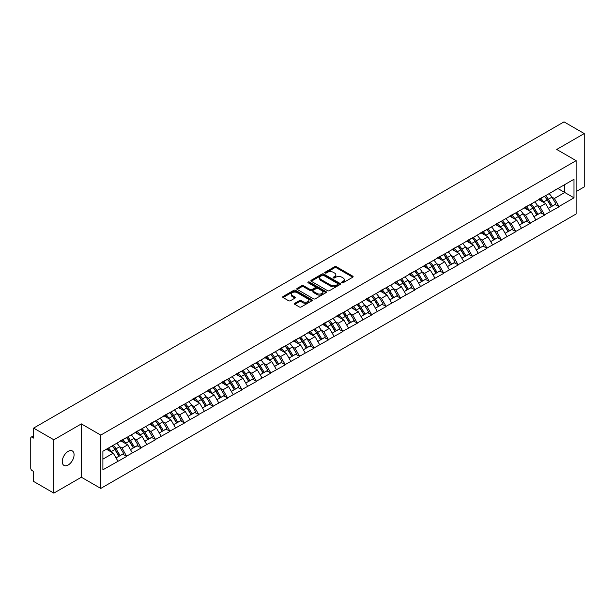 <?xml version="1.0" encoding="UTF-8"?>
<svg xmlns="http://www.w3.org/2000/svg" width="615" height="615" viewBox="0 0 615 615"><rect width="100%" height="100%" fill="white"/><g stroke="black" fill="none" stroke-linecap="round" stroke-linejoin="round"><path stroke-width="0.92" d="M341.84 282.769A0.899 0.515 0 0 0 343.108 282.769L352.749 277.211A1.284 0.738 0 0 0 353.118 276.681A1.284 0.738 0 0 0 352.749 276.158L336.428 266.741A1.284 0.738 0 0 0 334.614 266.741L324.981 272.299A0.899 0.515 0 0 0 326.25 273.029L327.495 272.314A4.105 2.368 0 0 1 333.299 272.314L334.66 273.098A4.105 2.368 0 0 1 335.859 274.774A4.105 2.368 0 0 1 334.66 276.45L333.407 277.165A0.899 0.515 0 0 0 334.683 277.903L335.928 277.18A4.105 2.368 0 0 1 341.732 277.18L343.093 277.965A4.105 2.368 0 0 1 344.292 279.641A4.105 2.368 0 0 1 343.093 281.316L341.84 282.039A0.899 0.515 0 0 0 341.84 282.769L341.84 282.039M68.157 451.364A8.364 4.828 -60 0 1 72.339 450.949A8.364 4.828 -60 0 1 73.623 457.645A8.364 4.828 -60 0 1 68.157 465.017A8.364 4.828 -60 0 1 63.983 465.424A8.364 4.828 -60 0 1 62.699 458.729A8.364 4.828 -60 0 1 68.157 451.364M294.808 303.28A1.284 0.738 0 0 0 294.431 303.802A1.284 0.738 0 0 0 294.808 304.325L299.39 306.97A1.284 0.738 0 0 0 301.196 306.97L311.897 300.789A1.284 0.738 0 0 0 312.274 300.266A1.284 0.738 0 0 0 311.897 299.743L295.577 290.318A1.284 0.738 0 0 0 293.762 290.318L283.069 296.499A1.284 0.738 0 0 0 282.692 297.022A1.284 0.738 0 0 0 283.069 297.545L288.596 300.735A1.284 0.738 0 0 0 290.411 300.735L294.992 298.098A1.284 0.738 0 0 0 295.361 297.568A1.284 0.738 0 0 0 294.992 297.045L292.248 295.461A3.429 1.983 0 0 1 291.241 294.062A3.429 1.983 0 0 1 293.355 292.233A3.429 1.983 0 0 1 297.099 292.663L307.838 298.867A3.429 1.983 0 0 1 308.845 300.266A3.429 1.983 0 0 1 306.731 302.096A3.429 1.983 0 0 1 302.987 301.665L301.196 300.635A1.284 0.738 0 0 0 299.39 300.635L294.808 303.28L294.808 304.325M81.372 423.896L53.843 439.787L33.61 428.109L564.016 121.878L584.25 133.563L556.721 149.453L576.124 160.653L100.768 435.097L81.372 423.896L81.372 477.225L100.768 488.425L100.768 435.097M327.587 290.687A1.284 0.738 0 0 0 329.402 290.687L340.095 284.507A1.284 0.738 0 0 0 340.472 283.984A1.284 0.738 0 0 0 340.095 283.461L323.774 274.044A1.284 0.738 0 0 0 321.96 274.044L311.267 280.217A1.284 0.738 0 0 0 310.89 280.74A1.284 0.738 0 0 0 311.267 281.263L327.587 290.687M308.492 282.962A0.899 0.515 0 0 1 309.407 283.092L325.981 292.663L315.295 298.829A1.284 0.738 0 0 1 313.489 298.829L297.168 289.404L297.168 288.358A1.284 0.738 0 0 0 296.791 288.881A1.284 0.738 0 0 0 297.168 289.404M297.168 288.358L301.742 285.714A1.284 0.738 0 0 1 303.556 285.714L310.175 289.534A1.284 0.738 0 0 0 311.99 289.534L315.026 287.782A1.284 0.738 0 0 0 315.403 287.259A1.284 0.738 0 0 0 315.026 286.736L308.138 282.754A0.899 0.515 0 0 1 309.407 282.024L325.996 291.602A1.284 0.738 0 0 1 326.373 292.125A1.284 0.738 0 0 1 325.996 292.648L325.996 291.602M100.768 488.425L576.124 213.982L576.124 160.653M112.099 445.937A8.756 5.051 -120 0 1 115.097 449.442L119.179 456.176L122.731 454.124L126.682 456.399L122.062 448.081L119.502 446.605M126.682 456.399L102.897 469.814L102.897 451.256L573.995 179.265L573.995 197.822L558.989 206.494L554.369 198.491L551.809 197.015M544.406 196.346A8.756 5.051 -120 0 1 547.404 199.852L551.486 206.586L555.038 204.534L558.989 206.494M558.989 206.809L544.575 214.812L539.955 206.809L537.395 205.333M529.999 204.664A8.756 5.051 -120 0 1 532.997 208.17L537.072 214.904L540.631 212.852L544.575 214.812M544.575 215.127L530.168 223.13L525.548 215.127L522.988 213.651M515.585 212.99A8.756 5.051 -120 0 1 518.583 216.488L522.665 223.222L526.217 221.169L530.168 223.13M530.168 223.453L515.754 231.448L511.134 223.453L508.574 221.977M501.179 221.308A8.756 5.051 -120 0 1 504.177 224.813L508.251 231.548L511.811 229.495L515.754 231.448M515.754 231.77L501.348 239.773L496.728 231.77L494.168 230.294M486.765 229.626A8.756 5.051 -120 0 1 489.763 233.131L493.845 239.865L497.397 237.813L501.348 239.773M501.348 240.088L486.934 248.091L482.314 240.088L479.754 238.612M472.358 237.944A8.756 5.051 -120 0 1 475.357 241.449L479.431 248.183L482.99 246.131L486.934 248.091M486.934 248.406L472.528 256.409L467.907 248.406L465.347 246.93M457.944 246.269A8.756 5.051 -120 0 1 460.943 249.767L465.025 256.501L468.576 254.449L472.528 256.409M472.528 256.732L458.113 264.727L453.493 256.732L450.933 255.248M443.538 254.587A8.756 5.051 -120 0 1 446.536 258.085L450.611 264.827L454.17 262.774L458.113 264.727M458.113 265.05L443.707 273.045L439.087 265.05L436.527 263.574M429.124 262.905A8.756 5.051 -120 0 1 432.122 266.41L436.204 273.145L439.756 271.092L443.707 273.045M443.707 273.368L429.293 281.37L424.673 273.368L422.113 271.892M414.718 271.223A8.756 5.051 -120 0 1 417.716 274.728L421.79 281.462L425.349 279.41L429.293 281.37M429.293 281.685L414.887 289.688L410.267 281.685L407.707 280.209M400.304 279.541A8.756 5.051 -120 0 1 403.302 283.046L407.384 289.78L410.935 287.728L414.887 289.688M414.887 290.011L400.473 298.006L395.852 290.011L393.293 288.527M385.897 287.866A8.756 5.051 -120 0 1 388.895 291.364L392.97 298.106L396.529 296.046L400.473 298.006M400.473 298.329L386.066 306.324L381.446 298.329L378.886 296.853M371.483 296.184A8.756 5.051 -120 0 1 374.481 299.69L378.563 306.424L382.115 304.371L386.066 306.324M386.066 306.647L371.652 314.649L367.032 306.647L364.472 305.171M357.077 304.502A8.756 5.051 -120 0 1 360.075 308.007L364.149 314.742L367.709 312.689L371.652 314.649M371.652 314.965L357.246 322.967L352.626 314.965L350.066 313.489M342.663 312.82A8.756 5.051 -120 0 1 345.661 316.325L349.743 323.06L353.294 321.007L357.246 322.967M357.246 323.282L342.832 331.285L338.212 323.282L335.652 321.806M328.256 321.145A8.756 5.051 -120 0 1 331.254 324.643L335.329 331.377L338.888 329.325L342.832 331.285M342.832 331.608L328.425 339.603L323.805 331.608L321.245 330.132M313.842 329.463A8.756 5.051 -120 0 1 316.84 332.969L320.922 339.703L324.474 337.65L328.425 339.603M328.425 339.926L314.011 347.929L309.391 339.926L306.831 338.45M299.436 337.781A8.756 5.051 -120 0 1 302.434 341.287L306.508 348.021L310.068 345.968L314.011 347.929M314.011 348.244L299.605 356.246L294.985 348.244L292.425 346.768M285.022 346.099A8.756 5.051 -120 0 1 288.02 349.604L292.102 356.339L295.654 354.286L299.605 356.246M299.605 356.562L285.191 364.564L280.571 356.562L278.011 355.086M270.615 354.425A8.756 5.051 -120 0 1 273.614 357.922L277.688 364.657L281.247 362.604L285.191 364.564M285.191 364.887L270.785 372.882L266.164 364.887L263.604 363.404M256.201 362.742A8.756 5.051 -120 0 1 259.199 366.248L263.282 372.982L266.833 370.93L270.785 372.882M270.785 373.205L256.37 381.2L251.75 373.205L249.19 371.729M241.795 371.06A8.756 5.051 -120 0 1 244.793 374.566L248.867 381.3L252.427 379.247L256.37 381.2M256.37 381.523L241.964 389.526L237.344 381.523L234.784 380.047M227.381 379.378A8.756 5.051 -120 0 1 230.379 382.884L234.461 389.618L238.013 387.565L241.964 389.526M241.964 389.841L227.55 397.844L222.93 389.841L220.37 388.365M212.975 387.704A8.756 5.051 -120 0 1 215.973 391.202L220.047 397.936L223.606 395.883L227.55 397.844M227.55 398.166L213.144 406.161L208.523 398.166L205.964 396.683M198.56 396.022A8.756 5.051 -120 0 1 201.559 399.519L205.641 406.261L209.192 404.201L213.144 406.161M213.144 406.484L198.73 414.479L194.109 406.484L191.549 405.008M184.154 404.339A8.756 5.051 -120 0 1 187.152 407.845L191.227 414.579L194.786 412.527L198.73 414.479M198.73 414.802L184.323 422.805L179.703 414.802L177.143 413.326M169.74 412.657A8.756 5.051 -120 0 1 172.738 416.163L176.82 422.897L180.372 420.845L184.323 422.805M184.323 423.12L169.909 431.123L165.289 423.12L162.729 421.644M155.334 420.975A8.756 5.051 -120 0 1 158.332 424.481L162.406 431.215L165.965 429.162L169.909 431.123M169.909 431.446L155.503 439.441L150.883 431.438L148.323 429.962M140.92 429.301A8.756 5.051 -120 0 1 143.918 432.799L148 439.533L151.551 437.48L155.503 439.441M155.503 439.763L141.089 447.758L136.469 439.763L133.909 438.287M126.513 437.619A8.756 5.051 -120 0 1 129.511 441.124L133.586 447.858L137.145 445.806L141.089 447.758M141.089 448.081L126.682 456.084M121.785 440.025L126.682 437.519M122.062 448.081L127.697 444.829L120.586 440.724M132.317 452.825L127.697 444.829M136.192 431.707L141.089 429.201M136.469 439.763L142.103 436.512L134.993 432.399M146.724 444.507L142.103 436.512M150.606 423.389L155.503 420.883M150.883 431.438L156.518 428.186L149.407 424.081M161.138 436.189L156.518 428.186M165.012 415.071L169.909 412.565M165.289 423.12L170.924 419.868L163.813 415.763M175.544 427.871L170.924 419.868M179.426 406.746L184.323 404.24M179.703 414.802L185.338 411.55L178.227 407.445M189.958 419.545L185.338 411.55M193.833 398.428L198.73 395.922M194.109 406.484L199.744 403.232L192.633 399.12M204.364 411.227L199.744 403.232M208.247 390.11L213.144 387.604M208.523 398.166L214.158 394.907L207.047 390.802M218.779 402.91L214.158 394.907M222.653 381.792L227.55 379.286M222.93 389.841L228.565 386.589L221.454 382.484M233.185 394.592L228.565 386.589M237.067 373.474L241.964 370.96M237.344 381.523L242.979 378.271L235.868 374.166M247.599 386.274L242.979 378.271M251.474 365.149L256.37 362.642M251.75 373.205L257.385 369.953L250.274 365.84M262.005 377.948L257.385 369.953M265.888 356.831L270.785 354.325M266.164 364.887L271.799 361.628L264.688 357.523M276.419 369.63L271.799 361.628M280.294 348.513L285.191 346.007M280.571 356.562L286.206 353.31L279.095 349.205M290.826 361.312L286.206 353.31M294.708 340.195L299.605 337.689M294.985 348.244L300.62 344.992L293.509 340.887M305.24 352.995L300.62 344.992M309.114 331.869L314.011 329.363M309.391 339.926L315.026 336.674L307.915 332.569M319.646 344.669L315.026 336.674M323.528 323.552L328.425 321.045M323.805 331.608L329.44 328.356L322.329 324.243M334.06 336.351L329.44 328.356M337.935 315.234L342.832 312.728M338.212 323.282L343.846 320.031L336.736 315.925M348.467 328.033L343.846 320.031M352.349 306.916L357.246 304.41M352.626 314.965L358.261 311.713L351.15 307.608M362.881 319.715L358.261 311.713M366.755 298.59L371.652 296.084M367.032 306.647L372.667 303.395L365.556 299.29M377.287 311.39L372.667 303.395M381.169 290.272L386.066 287.766M381.446 298.329L387.081 295.077L379.97 290.964M391.701 303.072L387.081 295.077M395.576 281.954L400.473 279.448M395.852 290.011L401.487 286.751L394.376 282.646M406.108 294.754L401.487 286.751M409.99 273.637L414.887 271.13M410.267 281.685L415.901 278.434L408.791 274.328M420.522 286.436L415.901 278.434M424.396 265.319L429.293 262.805M424.673 273.368L430.308 270.116L423.197 266.011M434.928 278.118L430.308 270.116M438.81 256.993L443.707 254.487M439.087 265.05L444.722 261.798L437.611 257.685M449.342 269.793L444.722 261.798M453.217 248.675L458.113 246.169M453.493 256.732L459.128 253.472L452.017 249.367M463.748 261.475L459.128 253.472M467.631 240.357L472.528 237.851M467.907 248.406L473.542 245.154L466.431 241.049M478.163 253.157L473.542 245.154M482.037 232.04L486.934 229.533M482.314 240.088L487.949 236.837L480.838 232.731M492.569 244.839L487.949 236.837M496.451 223.714L501.348 221.208M496.728 231.77L502.363 228.519L495.252 224.414M506.983 236.514L502.363 228.519M510.857 215.396L515.754 212.89M511.134 223.453L516.769 220.201L509.658 216.088M521.389 228.196L516.769 220.201M525.272 207.078L530.168 204.572M525.548 215.127L531.183 211.875L524.072 207.77M535.803 219.878L531.183 211.875M539.678 198.76L544.575 196.254M539.955 206.809L545.59 203.557L538.479 199.452M550.21 211.56L545.59 203.557M554.092 190.435L558.989 187.929M554.369 198.491L564.762 192.495L564.762 184.6L573.995 179.265M557.92 188.544L573.995 197.822M576.124 191.588L584.25 186.891L584.25 133.563M53.843 439.787L53.843 493.122L33.61 481.437L33.61 471.467L32.134 470.613A1.96 1.13 -120 0 1 30.75 468.215L30.75 438.026A1.96 1.13 -120 0 1 31.157 437.134A1.96 1.13 -120 0 1 32.134 437.227L33.61 438.08L33.61 428.109M53.843 493.122L81.372 477.225M102.897 459.144L113.283 453.147L106.449 449.204M117.903 461.15L113.283 453.147M547.204 200.006L547.658 200.275M532.79 208.324L533.251 208.593M518.384 216.649L518.837 216.911M503.969 224.967L504.431 225.228M489.563 233.285L490.017 233.554M475.149 241.603L475.61 241.872M460.743 249.928L461.196 250.19M446.329 258.246L446.79 258.508M431.922 266.564L432.376 266.825M417.508 274.882L417.969 275.151M403.102 283.207L403.555 283.469M388.688 291.525L389.149 291.787M374.281 299.843L374.735 300.105M359.867 308.161L360.329 308.43M345.461 316.479L345.914 316.748M331.047 324.805L331.508 325.066M316.64 333.122L317.094 333.384M302.226 341.44L302.688 341.709M287.82 349.758L288.274 350.027M273.406 358.084L273.867 358.345M259 366.402L259.453 366.663M244.586 374.72L245.047 374.981M230.179 383.037L230.633 383.306M215.765 391.363L216.226 391.624M201.359 399.681L201.812 399.942M186.945 407.999L187.406 408.26M172.538 416.317L172.992 416.586M158.124 424.642L158.585 424.904M143.718 432.96L144.171 433.221M129.304 441.278L129.765 441.539M114.897 449.596L115.351 449.865M342.201 282.892L343.093 282.385A4.105 2.368 0 0 0 344.292 280.709L344.292 279.641M335.859 274.774L335.859 275.843A4.105 2.368 0 0 1 334.66 277.519L333.768 278.026M352.749 276.158L352.749 277.211L336.428 267.802A1.284 0.738 0 0 0 334.614 267.802L325.335 273.16M340.095 283.461L340.095 284.507L323.774 275.105A1.284 0.738 0 0 0 321.96 275.105L311.282 281.278M337.827 284.353A0.899 0.515 0 0 0 337.827 283.623L323.505 275.351A0.899 0.515 0 0 0 322.237 275.351L320.922 276.112A4.105 2.368 0 0 0 319.715 277.78A4.105 2.368 0 0 0 320.922 279.456L330.716 285.114A4.105 2.368 0 0 0 336.513 285.114L337.827 284.353L337.827 285.421A0.899 0.515 0 0 0 338.096 285.053L338.096 283.984M319.715 277.78L319.715 278.849A4.105 2.368 0 0 0 320.922 280.525L320.922 279.456M337.827 285.421L336.513 286.175A4.105 2.368 0 0 1 330.716 286.175L320.922 280.525M297.183 289.411L301.742 286.782L301.742 285.714M315.403 287.259L315.403 288.327A1.284 0.738 0 0 1 315.026 288.85L311.99 290.603A1.284 0.738 0 0 1 310.175 290.603L303.556 286.782A1.284 0.738 0 0 0 301.742 286.782M317.048 293.501A3.429 1.983 0 0 0 320.784 293.932A3.429 1.983 0 0 0 322.898 292.102A3.429 1.983 0 0 0 321.899 290.703L318.109 288.512A1.284 0.738 0 0 0 316.295 288.512L313.258 290.265A1.284 0.738 0 0 0 312.881 290.795A1.284 0.738 0 0 0 313.258 291.318L317.048 293.501L317.048 294.57A3.429 1.983 0 0 0 320.784 295A3.429 1.983 0 0 0 322.898 293.171L322.898 292.102M312.881 290.795L312.881 291.856A1.284 0.738 0 0 0 313.258 292.379L313.258 291.318M317.048 294.57L313.258 292.379M308.845 300.266L308.845 301.335A3.429 1.983 0 0 1 306.731 303.164A3.429 1.983 0 0 1 302.987 302.734L301.196 301.704A1.284 0.738 0 0 0 299.39 301.704L294.823 304.333M291.241 294.062L291.241 295.131A3.429 1.983 0 0 0 292.248 296.53L292.248 295.461M294.969 298.106L292.248 296.53M311.882 300.796L295.577 291.387A1.284 0.738 0 0 0 293.762 291.387L283.085 297.552M549.095 193.64A10.709 6.188 60 0 1 551.901 197.169L548.349 199.222A10.709 6.188 -120 0 0 545.543 195.693M548.349 199.222L552.424 205.956L555.983 203.903L551.901 197.169M551.486 206.586L552.424 205.956M555.038 204.534L555.983 203.903M539.417 198.906A8.756 5.051 60 0 1 541.83 201.389M540.785 198.437A10.709 6.188 60 0 1 543.591 201.974L543.991 202.635M548.372 208.377L551.225 206.655L547.15 199.921A10.709 6.188 -120 0 0 544.337 196.385M551.225 206.655L548.342 208.316M534.689 201.958A10.709 6.188 60 0 1 537.495 205.487L533.935 207.547A10.709 6.188 -120 0 0 531.129 204.011M533.935 207.547L538.017 214.281L541.577 212.229L537.495 205.487M537.072 214.904L538.017 214.281M540.631 212.852L541.577 212.229M525.002 207.232A8.756 5.051 60 0 1 527.424 209.707M526.371 206.763A10.709 6.188 60 0 1 529.184 210.292L529.584 210.953M533.966 216.703L536.818 214.973L532.736 208.239A10.709 6.188 -120 0 0 529.93 204.71M536.818 214.973L533.928 216.641M520.275 210.276A10.709 6.188 60 0 1 523.081 213.812L519.529 215.865A10.709 6.188 -120 0 0 516.723 212.336M519.529 215.865L523.603 222.599L527.163 220.547L523.081 213.812M522.665 223.222L523.603 222.599M526.217 221.169L527.163 220.547M510.596 215.55A8.756 5.051 60 0 1 513.01 218.025M511.964 215.081A10.709 6.188 60 0 1 514.77 218.609L515.17 219.271M519.552 225.021L522.404 223.291L518.33 216.557A10.709 6.188 -120 0 0 515.516 213.028M522.404 223.291L519.521 224.959M505.868 218.602A10.709 6.188 60 0 1 508.674 222.13L505.115 224.183A10.709 6.188 -120 0 0 502.309 220.654M505.115 224.183L509.197 230.917L512.756 228.865L508.674 222.13M508.251 231.548L509.197 230.917M511.811 229.495L512.756 228.865M496.182 223.868A8.756 5.051 60 0 1 498.604 226.343M497.55 223.399A10.709 6.188 60 0 1 500.364 226.927L500.764 227.596M505.146 233.339L507.998 231.609L503.916 224.875A10.709 6.188 -120 0 0 501.11 221.346M507.998 231.609L505.107 233.277M491.454 226.92A10.709 6.188 60 0 1 494.26 230.448L490.709 232.501A10.709 6.188 -120 0 0 487.903 228.972M490.709 232.501L494.783 239.235L498.342 237.182L494.26 230.448M493.845 239.865L494.783 239.235M497.397 237.813L498.342 237.182M481.776 232.186A8.756 5.051 60 0 1 484.19 234.669M483.144 231.717A10.709 6.188 60 0 1 485.95 235.253L486.35 235.914M490.732 241.657L493.584 239.935L489.509 233.193A10.709 6.188 -120 0 0 486.696 229.664M493.584 239.935L490.701 241.595M477.048 235.238A10.709 6.188 60 0 1 479.854 238.766L476.294 240.819A10.709 6.188 -120 0 0 473.488 237.29M476.294 240.819L480.377 247.561L483.936 245.508L479.854 238.766M479.431 248.183L480.377 247.561M482.99 246.131L483.936 245.508M467.362 240.511A8.756 5.051 60 0 1 469.783 242.987M468.73 240.042A10.709 6.188 60 0 1 471.544 243.571L471.943 244.232M476.325 249.982L479.177 248.252L475.095 241.518A10.709 6.188 -120 0 0 472.289 237.982M479.177 248.252L476.287 249.921M462.634 243.555A10.709 6.188 60 0 1 465.44 247.092L461.888 249.144A10.709 6.188 -120 0 0 459.082 245.608M461.888 249.144L465.962 255.878L469.522 253.826L465.44 247.092M465.025 256.501L465.962 255.878M468.576 254.449L469.522 253.826M452.955 248.829A8.756 5.051 60 0 1 455.369 251.304M454.324 248.36A10.709 6.188 60 0 1 457.13 251.889L457.529 252.55M461.911 258.3L464.763 256.57L460.689 249.836A10.709 6.188 -120 0 0 457.875 246.308M464.763 256.57L461.88 258.239M448.227 251.881A10.709 6.188 60 0 1 451.033 255.41L447.474 257.462A10.709 6.188 -120 0 0 444.668 253.934M447.474 257.462L451.556 264.196L455.115 262.144L451.033 255.41M450.611 264.827L451.556 264.196M454.17 262.774L455.115 262.144M438.541 257.147A8.756 5.051 60 0 1 440.963 259.622M439.91 256.678A10.709 6.188 60 0 1 442.723 260.207L443.123 260.875M447.505 266.618L450.357 264.888L446.275 258.154A10.709 6.188 -120 0 0 443.469 254.625M450.357 264.888L447.466 266.556M433.813 260.199A10.709 6.188 60 0 1 436.619 263.727L433.068 265.78A10.709 6.188 -120 0 0 430.262 262.251M433.068 265.78L437.142 272.514L440.701 270.462L436.619 263.727M436.204 273.145L437.142 272.514M439.756 271.092L440.701 270.462M424.135 265.465A8.756 5.051 60 0 1 426.549 267.94M425.503 264.996A10.709 6.188 60 0 1 428.309 268.524L428.709 269.193M433.091 274.936L435.943 273.206L431.868 266.472A10.709 6.188 -120 0 0 429.055 262.943M435.943 273.206L433.06 274.874M419.407 268.517A10.709 6.188 60 0 1 422.213 272.045L418.654 274.098A10.709 6.188 -120 0 0 415.848 270.569M418.654 274.098L422.736 280.84L426.295 278.779L422.213 272.045M421.79 281.462L422.736 280.84M425.349 279.41L426.295 278.779M409.721 273.79A8.756 5.051 60 0 1 412.142 276.266M411.089 273.314A10.709 6.188 60 0 1 413.903 276.85L414.302 277.511M418.684 283.254L421.536 281.532L417.454 274.797A10.709 6.188 -120 0 0 414.648 271.261M421.536 281.532L418.646 283.192M404.993 276.835A10.709 6.188 60 0 1 407.799 280.371L404.247 282.423A10.709 6.188 -120 0 0 401.441 278.887M404.247 282.423L408.322 289.158L411.881 287.105L407.799 280.371M407.384 289.78L408.322 289.158M410.935 287.728L411.881 287.105M395.314 282.108A8.756 5.051 60 0 1 397.728 284.584M396.683 281.639A10.709 6.188 60 0 1 399.489 285.168L399.888 285.829M404.27 291.579L407.122 289.85L403.048 283.115A10.709 6.188 -120 0 0 400.234 279.587M407.122 289.85L404.24 291.518M390.587 285.16A10.709 6.188 60 0 1 393.392 288.689L389.833 290.741A10.709 6.188 -120 0 0 387.027 287.213M389.833 290.741L393.915 297.476L397.474 295.423L393.392 288.689M392.97 298.106L393.915 297.476M396.529 296.046L397.474 295.423M380.9 290.426A8.756 5.051 60 0 1 383.322 292.901M382.269 289.957A10.709 6.188 60 0 1 385.082 293.486L385.482 294.154M389.864 299.897L392.716 298.167L388.634 291.433A10.709 6.188 -120 0 0 385.828 287.905M392.716 298.167L389.825 299.836M376.172 293.478A10.709 6.188 60 0 1 378.978 297.007L375.427 299.059A10.709 6.188 -120 0 0 372.621 295.531M375.427 299.059L379.501 305.793L383.06 303.741L378.978 297.007M378.563 306.424L379.501 305.793M382.115 304.371L383.06 303.741M366.494 298.744A8.756 5.051 60 0 1 368.908 301.219M367.862 298.275A10.709 6.188 60 0 1 370.668 301.804L371.068 302.472M375.457 308.215L378.302 306.485L374.228 299.751A10.709 6.188 -120 0 0 371.414 296.222M378.302 306.485L375.419 308.153M361.766 301.796A10.709 6.188 60 0 1 364.572 305.324L361.013 307.377A10.709 6.188 -120 0 0 358.207 303.848M361.013 307.377L365.095 314.111L368.654 312.059L364.572 305.324M364.149 314.742L365.095 314.111M367.709 312.689L368.654 312.059M352.08 307.062A8.756 5.051 60 0 1 354.501 309.545M353.448 306.593A10.709 6.188 60 0 1 356.262 310.129L356.662 310.79M361.043 316.533L363.896 314.811L359.813 308.077A10.709 6.188 -120 0 0 357.007 304.54M363.896 314.811L361.005 316.471M347.352 310.114A10.709 6.188 60 0 1 350.158 313.642L346.606 315.703A10.709 6.188 -120 0 0 343.8 312.166M346.606 315.703L350.681 322.437L354.24 320.384L350.158 313.642M349.743 323.06L350.681 322.437M353.294 321.007L354.24 320.384M337.673 315.387A8.756 5.051 60 0 1 340.087 317.863M339.042 314.918A10.709 6.188 60 0 1 341.848 318.447L342.248 319.108M346.637 324.858L349.481 323.129L345.407 316.394A10.709 6.188 -120 0 0 342.593 312.866M349.481 323.129L346.599 324.797M332.946 318.432A10.709 6.188 60 0 1 335.752 321.968L332.192 324.02A10.709 6.188 -120 0 0 329.386 320.492M332.192 324.02L336.274 330.755L339.834 328.702L335.752 321.968M335.329 331.377L336.274 330.755M338.888 329.325L339.834 328.702M323.259 323.705A8.756 5.051 60 0 1 325.681 326.181M324.628 323.236A10.709 6.188 60 0 1 327.441 326.765L327.841 327.426M332.223 333.176L335.075 331.447L330.993 324.712A10.709 6.188 -120 0 0 328.187 321.184M335.075 331.447L332.185 333.115M318.532 326.757A10.709 6.188 60 0 1 321.338 330.286L317.786 332.338A10.709 6.188 -120 0 0 314.98 328.81M317.786 332.338L321.86 339.073L325.42 337.02L321.338 330.286M320.922 339.703L321.86 339.073M324.474 337.65L325.42 337.02M308.853 332.023A8.756 5.051 60 0 1 311.267 334.499M310.221 331.554A10.709 6.188 60 0 1 313.027 335.083L313.427 335.752M317.817 341.494L320.661 339.764L316.587 333.03A10.709 6.188 -120 0 0 313.773 329.502M320.661 339.764L317.778 341.433M304.125 335.075A10.709 6.188 60 0 1 306.931 338.604L303.372 340.656A10.709 6.188 -120 0 0 300.566 337.128M303.372 340.656L307.454 347.39L311.013 345.338L306.931 338.604M306.508 348.021L307.454 347.39M310.068 345.968L311.013 345.338M294.439 340.341A8.756 5.051 60 0 1 296.861 342.824M295.807 339.872A10.709 6.188 60 0 1 298.621 343.408L299.021 344.069M303.403 349.812L306.255 348.09L302.173 341.348A10.709 6.188 -120 0 0 299.367 337.82M306.255 348.09L303.364 349.75M289.711 343.393A10.709 6.188 60 0 1 292.517 346.921L288.965 348.982A10.709 6.188 -120 0 0 286.16 345.446M288.965 348.982L293.04 355.716L296.599 353.663L292.517 346.921M292.102 356.339L293.04 355.716M295.654 354.286L296.599 353.663M280.033 348.667A8.756 5.051 60 0 1 282.446 351.142M281.401 348.198A10.709 6.188 60 0 1 284.207 351.726L284.607 352.387M288.996 358.138L291.841 356.408L287.766 349.674A10.709 6.188 -120 0 0 284.953 346.137M291.841 356.408L288.958 358.076M275.305 351.711A10.709 6.188 60 0 1 278.111 355.247L274.551 357.3A10.709 6.188 -120 0 0 271.745 353.771M274.551 357.3L278.633 364.034L282.193 361.981L278.111 355.247M277.688 364.657L278.633 364.034M281.247 362.604L282.193 361.981M265.618 356.984A8.756 5.051 60 0 1 268.04 359.46M266.987 356.516A10.709 6.188 60 0 1 269.8 360.044L270.2 360.705M274.582 366.455L277.434 364.726L273.352 357.992A10.709 6.188 -120 0 0 270.546 354.463M277.434 364.726L274.544 366.394M260.891 360.036A10.709 6.188 60 0 1 263.697 363.565L260.145 365.618A10.709 6.188 -120 0 0 257.339 362.089M260.145 365.618L264.219 372.352L267.779 370.299L263.697 363.565M263.282 372.982L264.219 372.352M266.833 370.93L267.779 370.299M251.212 365.302A8.756 5.051 60 0 1 253.626 367.778M252.581 364.833A10.709 6.188 60 0 1 255.386 368.362L255.786 369.031M260.176 374.773L263.02 373.044L258.946 366.309A10.709 6.188 -120 0 0 256.132 362.781M263.02 373.044L260.137 374.712M246.484 368.354A10.709 6.188 60 0 1 249.29 371.883L245.731 373.935A10.709 6.188 -120 0 0 242.925 370.407M245.731 373.935L249.813 380.67L253.372 378.617L249.29 371.883M248.867 381.3L249.813 380.67M252.427 379.247L253.372 378.617M236.806 373.62A8.756 5.051 60 0 1 239.22 376.096M238.166 373.151A10.709 6.188 60 0 1 240.98 376.68L241.38 377.349M245.762 383.091L248.614 381.369L244.532 374.627A10.709 6.188 -120 0 0 241.726 371.099M248.614 381.369L245.723 383.03M232.07 376.672A10.709 6.188 60 0 1 234.876 380.201L231.325 382.253A10.709 6.188 -120 0 0 228.519 378.725M231.325 382.253L235.399 388.995L238.958 386.935L234.876 380.201M234.461 389.618L235.399 388.995M238.013 387.565L238.958 386.935M222.392 381.946A8.756 5.051 60 0 1 224.806 384.421M223.76 381.469A10.709 6.188 60 0 1 226.566 385.005L226.966 385.667M231.355 391.409L234.2 389.687L230.125 382.953A10.709 6.188 -120 0 0 227.312 379.417M234.2 389.687L231.317 391.348M217.664 384.99A10.709 6.188 60 0 1 220.47 388.526L216.911 390.579A10.709 6.188 -120 0 0 214.105 387.043M216.911 390.579L220.993 397.313L224.552 395.26L220.47 388.526M220.047 397.936L220.993 397.313M223.606 395.883L224.552 395.26M207.985 390.264A8.756 5.051 60 0 1 210.399 392.739M209.346 389.795A10.709 6.188 60 0 1 212.16 393.323L212.559 393.984M216.941 399.735L219.793 398.005L215.711 391.271A10.709 6.188 -120 0 0 212.905 387.742M219.793 398.005L216.903 399.673M203.25 393.316A10.709 6.188 60 0 1 206.056 396.844L202.504 398.897A10.709 6.188 -120 0 0 199.698 395.368M202.504 398.897L206.579 405.631L210.138 403.578L206.056 396.844M205.641 406.261L206.579 405.631M209.192 404.201L210.138 403.578M193.571 398.582A8.756 5.051 60 0 1 195.985 401.057M194.94 398.113A10.709 6.188 60 0 1 197.746 401.641L198.145 402.31M202.535 408.053L205.379 406.323L201.305 399.589A10.709 6.188 -120 0 0 198.491 396.06M205.379 406.323L202.496 407.991M188.843 401.633A10.709 6.188 60 0 1 191.649 405.162L188.09 407.215A10.709 6.188 -120 0 0 185.284 403.686M188.09 407.215L192.172 413.949L195.731 411.896L191.649 405.162M191.227 414.579L192.172 413.949M194.786 412.527L195.731 411.896M179.165 406.899A8.756 5.051 60 0 1 181.579 409.375M180.526 406.43A10.709 6.188 60 0 1 183.339 409.959L183.739 410.628M188.121 416.37L190.973 414.641L186.891 407.906A10.709 6.188 -120 0 0 184.085 404.378M190.973 414.641L188.082 416.309M174.429 409.951A10.709 6.188 60 0 1 177.235 413.48L173.684 415.532A10.709 6.188 -120 0 0 170.878 412.004M173.684 415.532L177.758 422.267L181.317 420.214L177.235 413.48M176.82 422.897L177.758 422.267M180.372 420.845L181.317 420.214M164.751 415.217A8.756 5.051 60 0 1 167.165 417.7M166.119 414.748A10.709 6.188 60 0 1 168.925 418.285L169.325 418.946M173.714 424.688L176.559 422.966L172.484 416.232A10.709 6.188 -120 0 0 169.671 412.696M176.559 422.966L173.676 424.627M160.023 418.269A10.709 6.188 60 0 1 162.829 421.805L159.27 423.858A10.709 6.188 -120 0 0 156.464 420.322M159.27 423.858L163.352 430.592L166.911 428.54L162.829 421.805M162.406 431.215L163.352 430.592M165.965 429.162L166.911 428.54M150.344 423.543A8.756 5.051 60 0 1 152.758 426.018M151.705 423.074A10.709 6.188 60 0 1 154.519 426.602L154.919 427.264M159.3 433.014L162.152 431.284L158.07 424.55A10.709 6.188 -120 0 0 155.264 421.021M162.152 431.284L159.262 432.952M145.609 426.595A10.709 6.188 60 0 1 148.415 430.123L144.863 432.176A10.709 6.188 -120 0 0 142.057 428.647M144.863 432.176L148.938 438.91L152.497 436.858L148.415 430.123M148 439.533L148.938 438.91M151.551 437.48L152.497 436.858M135.93 431.861A8.756 5.051 60 0 1 138.344 434.336M137.299 431.392A10.709 6.188 60 0 1 140.105 434.92L140.504 435.581M144.894 441.332L147.738 439.602L143.664 432.868A10.709 6.188 -120 0 0 140.85 429.339M147.738 439.602L144.856 441.27M131.203 434.913A10.709 6.188 60 0 1 134.008 438.441L130.449 440.494A10.709 6.188 -120 0 0 127.643 436.965M130.449 440.494L134.531 447.228L138.091 445.175L134.008 438.441M133.586 447.858L134.531 447.228M137.145 445.806L138.091 445.175M121.524 440.179A8.756 5.051 60 0 1 123.938 442.654M122.885 439.71A10.709 6.188 60 0 1 125.698 443.238L126.098 443.907M130.48 449.65L133.332 447.92L129.25 441.186A10.709 6.188 -120 0 0 126.444 437.657M133.332 447.92L130.442 449.588M116.788 443.231A10.709 6.188 60 0 1 119.594 446.759L116.043 448.812A10.709 6.188 -120 0 0 113.237 445.283M116.043 448.812L120.125 455.546L123.677 453.493L119.594 446.759M119.179 456.176L120.125 455.546M122.731 454.124L123.677 453.493M107.348 448.681A8.756 5.051 60 0 1 109.524 450.98M108.478 448.027A10.709 6.188 60 0 1 111.284 451.564L111.684 452.225M116.074 457.967L118.918 456.245L114.844 449.504A10.709 6.188 -120 0 0 112.03 445.975M118.918 456.245L116.035 457.906M33.61 436.373L32.134 437.227M343.093 282.385L343.093 281.316M333.407 277.903L333.407 277.165M334.66 277.519L334.66 276.45M324.981 273.029L324.981 272.299M334.614 267.802L334.614 266.741M336.428 267.802L336.428 266.741M311.267 281.263L311.267 280.217M321.96 275.105L321.96 274.044M323.774 275.105L323.774 274.044M330.716 286.175L330.716 285.114M336.513 286.175L336.513 285.114M303.556 286.782L303.556 285.714M310.175 290.603L310.175 289.534M311.99 290.603L311.99 289.534M315.026 288.85L315.026 287.782M309.407 283.092L309.407 282.024M299.39 301.704L299.39 300.635M301.196 301.704L301.196 300.635M302.987 302.734L302.987 301.665M294.992 298.098L294.992 297.045M283.069 297.545L283.069 296.499M293.762 291.387L293.762 290.318M295.577 291.387L295.577 290.318M311.897 300.789L311.897 299.743M547.15 199.921L543.591 201.974M532.736 208.239L529.184 210.292M518.33 216.557L514.77 218.609M503.916 224.875L500.364 226.927M489.509 233.193L485.95 235.253M475.095 241.518L471.544 243.571M460.689 249.836L457.13 251.889M446.275 258.154L442.723 260.207M431.868 266.472L428.309 268.524M417.454 274.797L413.903 276.85M403.048 283.115L399.489 285.168M388.634 291.433L385.082 293.486M374.228 299.751L370.668 301.804M359.813 308.077L356.262 310.129M345.407 316.394L341.848 318.447M330.993 324.712L327.441 326.765M316.587 333.03L313.027 335.083M302.173 341.348L298.621 343.408M287.766 349.674L284.207 351.726M273.352 357.992L269.8 360.044M258.946 366.309L255.386 368.362M244.532 374.627L240.98 376.68M230.125 382.953L226.566 385.005M215.711 391.271L212.16 393.323M201.305 399.589L197.746 401.641M186.891 407.906L183.339 409.959M172.484 416.232L168.925 418.285M158.07 424.55L154.519 426.602M143.664 432.868L140.105 434.92M129.25 441.186L125.698 443.238M114.844 449.504L111.284 451.564M33.61 435.712L31.157 437.134"/></g></svg>
